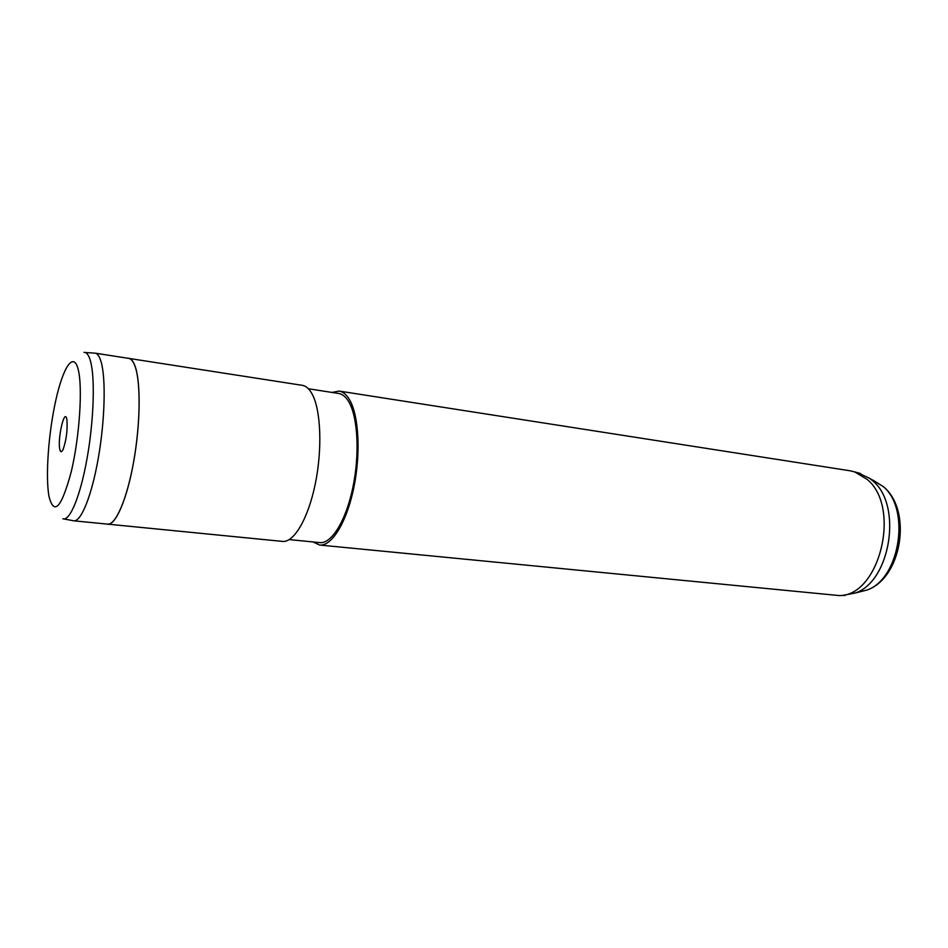 <?xml version="1.0" encoding="UTF-8"?>
<svg xmlns="http://www.w3.org/2000/svg" width="948" height="948" viewBox="0 0 948 948"><rect width="100%" height="100%" fill="white"/><g stroke="black" fill="none" stroke-linecap="round" stroke-linejoin="round"><path stroke-width="1.42" d="M63.872 518.947L73.837 520.819C81.161 521.838 91.802 495.531 98.343 457.872C104.92 420.284 105.986 378.69 101.163 362.053C99.564 356.507 97.549 353.533 95.108 353.142L128.667 358.38C131.334 358.806 133.573 361.781 135.398 367.303C140.885 383.857 140.257 425 133.573 462.114C126.925 499.288 115.656 525.216 107.634 524.137L73.837 520.819M66.763 419.028C64.5 407.676 57.354 439.161 59.807 449.388C60.565 452.575 61.715 452.457 63.267 449.02C66.396 439.599 67.628 429.93 66.953 420.023L66.763 419.028M842.203 595.498L855.345 592.998C890.658 581.266 902.615 504.929 872.741 480.849L869.873 478.456L857.774 472.756M313.053 541.948L319.594 545.041L839.016 595.557C879.471 596.671 901.643 507.156 867.065 479.333L854.705 471.914L850.048 470.789L339.135 391.074L332.025 392.436M319.594 545.041C331.599 546.475 346.423 522.893 353.616 488.623C360.88 454.424 358.96 416.03 349.705 400.032C346.636 394.7 343.117 391.714 339.135 391.074M289.294 539.602L319.808 542.611C331.433 544.01 345.783 521.175 352.763 488.007C359.79 454.921 357.965 417.748 349.006 402.201C346.02 396.999 342.595 394.095 338.732 393.479L308.432 388.775M106.603 524.031L282.528 541.403C293.88 542.777 308.136 518.793 315.257 484.001C322.439 449.293 320.934 410.401 312.271 394.297C309.415 388.929 306.097 385.943 302.329 385.338L127.648 358.214M107.622 524.268C115.656 525.346 126.949 499.383 133.597 462.138C140.292 424.965 140.92 383.762 135.422 367.184C133.597 361.65 131.357 358.676 128.691 358.249M83.957 352.395C86.647 352.158 88.839 355.109 90.534 361.247C95.203 378.062 93.828 420.651 87.062 458.429C80.343 496.302 69.761 521.59 62.841 518.757M49.012 496.491C54.095 516.079 61.525 507.773 71.29 471.583C79.632 436.518 82.843 386.926 78.163 369.305C73.6 351.151 63.184 366.959 55.885 399.938C48.514 432.703 45.303 476.524 49.012 496.491M858.343 592.239L867.005 590.023C899.913 579.074 910.921 508.863 883.109 486.466L872.598 479.949M869.873 478.456L883.406 486.644C912.557 510.38 901.975 578.019 867.005 590.023L855.345 592.998M845.024 595.451L839.016 595.557M860.5 473.502L854.705 471.914M85 352.466L94.279 353.118"/></g></svg>
